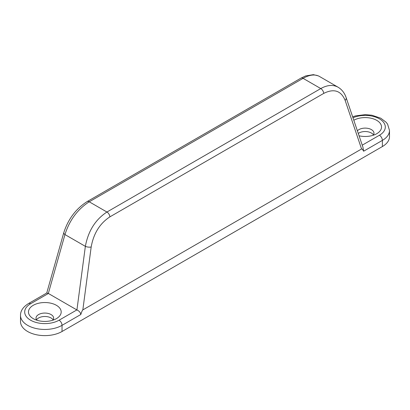 <?xml version="1.0" encoding="UTF-8"?>
<svg xmlns="http://www.w3.org/2000/svg" width="410" height="410" viewBox="0 0 410 410"><rect width="100%" height="100%" fill="white"/><g stroke="black" fill="none" stroke-linecap="round" stroke-linejoin="round"><path stroke-width="0.61" d="M373.228 135.254A8.81 5.084 0 0 0 373.981 133.199A8.81 5.084 0 0 0 367.293 128.263A8.81 5.084 0 0 0 357.382 130.821M353.804 120.243A16.359 9.445 180 0 1 376.836 120.412A16.359 9.445 180 0 1 376.739 133.711A16.359 9.445 180 0 1 362.481 136.351A16.359 9.445 180 0 1 359.068 135.797M373.464 134.91A8.81 5.084 0 0 0 366.612 131.605A8.81 5.084 0 0 0 358.273 133.455M52.885 320.2A8.81 5.084 0 0 0 53.638 318.145A8.81 5.084 0 0 0 44.828 313.061A8.81 5.084 0 0 0 36.018 318.145A8.81 5.084 0 0 0 36.772 320.2M33.261 318.657L33.261 318.657A16.359 9.445 180 0 1 33.261 305.301A16.359 9.445 180 0 1 56.395 305.301A16.359 9.445 180 0 1 56.395 318.657A16.359 9.445 180 0 1 42.138 321.296A16.359 9.445 180 0 1 33.261 318.657L33.261 318.657M53.126 319.856A8.81 5.084 0 0 0 44.828 316.484A8.81 5.084 0 0 0 36.536 319.856M363.619 151.218L362.968 147.328L346.148 97.616A4.192 2.752 -18.7 0 1 345.133 100.368L361.574 148.974C362.015 148.738 362.696 149.486 363.619 151.218L382.376 140.389A24.328 14.048 0 0 0 389.5 130.457L387.599 124.179L386.117 122.252L380.757 118.193L371.911 115.23L365.259 114.641L355.639 115.856L352.646 116.814M76.921 309.96L48.334 293.452L64.959 234.566C69.5 220.216 77.587 209.295 89.226 201.802L303.067 78.341C309.54 74.717 314.941 74.051 319.267 76.347L338.086 87.212C333.063 84.486 327.293 84.937 320.774 88.565L106.933 212.026C95.407 219.581 88.217 231.02 85.362 246.343L76.921 309.96C79.232 311.011 80.524 312.528 80.79 314.511C81.708 311.713 82.389 310.175 82.83 309.904L91.179 246.984A4.192 1.502 -172.4 0 1 85.362 246.343L64.959 234.566A4.192 1.912 15.8 0 1 63.786 232.67C68.132 219.14 75.911 208.777 87.14 201.587A4.192 2.424 60 0 1 89.226 201.802L106.933 212.026A4.192 2.424 -120 0 1 109.89 216.859L323.731 93.398A4.192 2.424 -120 0 0 320.774 88.565L303.067 78.341A4.192 2.424 60 0 0 300.981 78.131A4.192 2.424 60 0 0 300.966 78.136L87.13 201.592A4.192 2.424 60 0 1 87.14 201.587M76.865 309.924L59.066 320.2A20.136 11.623 180 0 1 30.591 320.2A20.136 11.623 180 0 1 30.591 303.759A4.192 2.424 -120 0 0 28.495 303.554L46.837 292.96L48.334 293.452M361.574 148.974L82.83 309.904M389.5 130.457L389.5 136.622A24.328 14.048 180 0 1 382.376 146.554L62.033 331.5A24.328 14.048 180 0 1 35.521 334.55A24.328 14.048 180 0 1 20.5 321.568L20.5 315.403A24.328 14.048 0 0 0 35.521 328.384A24.328 14.048 0 0 0 62.033 325.34L80.79 314.511M352.974 117.783A20.136 11.623 180 0 1 380.331 119.387A20.136 11.623 180 0 1 379.409 135.254A4.192 2.424 60 0 1 382.376 140.389L382.376 146.554M379.409 135.254L362.235 145.166M59.066 320.2A4.192 2.424 60 0 1 62.033 325.34L62.033 331.5M30.591 303.759L48.39 293.483M91.179 246.984C93.572 233.515 99.809 223.476 109.89 216.859M323.731 93.398C333.919 88.314 341.053 90.636 345.133 100.368M28.495 303.554C23.114 306.931 20.449 310.882 20.5 315.403M346.153 97.621C344.584 92.983 341.894 89.513 338.086 87.207M301.042 78.095L305.655 75.927L313.389 74.651L318.221 75.835M63.786 232.66L46.745 293.017"/></g></svg>
